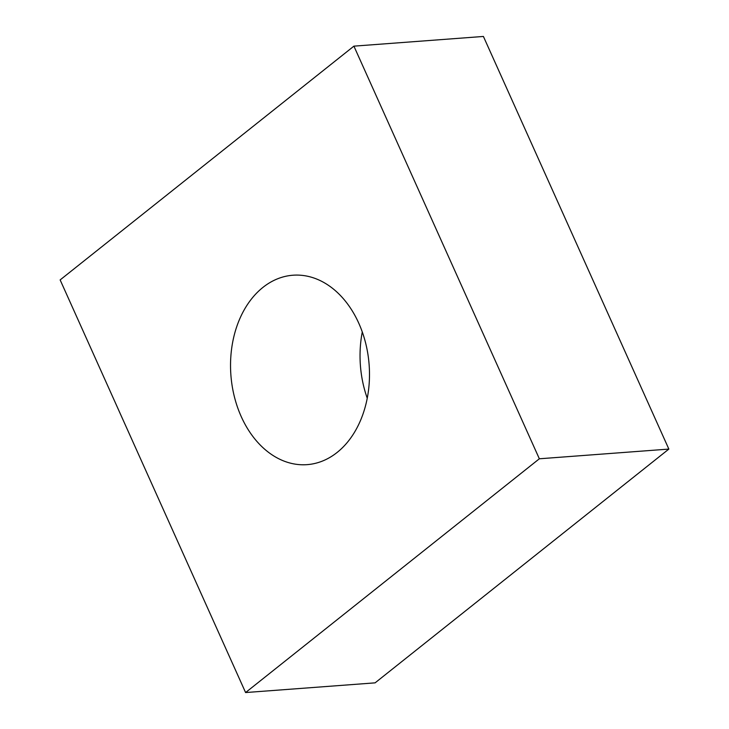 <?xml version="1.0" encoding="UTF-8"?>
<svg xmlns="http://www.w3.org/2000/svg" width="729" height="729" viewBox="0 0 729 729"><rect width="100%" height="100%" fill="white"/><g stroke="black" fill="none" stroke-linecap="round" stroke-linejoin="round"><path stroke-width="1.09" d="M262.923 287.408A94.97 69.31 -94.3 0 0 234.346 396.603A94.97 69.31 -94.3 0 0 307.109 464.646A94.97 69.31 -94.3 0 0 337.099 452.463A94.97 69.31 -94.3 0 0 365.685 343.268A94.97 69.31 -94.3 0 0 292.921 275.225A94.97 69.31 -94.3 0 0 262.923 287.408M362.286 331.959A94.97 69.31 -94.3 0 0 367.243 398.216M245.591 692.55L375.089 682.854L668.857 449.082L483.409 36.45L353.911 46.146L60.142 279.918L245.591 692.55L539.351 458.787L668.857 449.082M539.351 458.787L353.911 46.146"/></g></svg>
